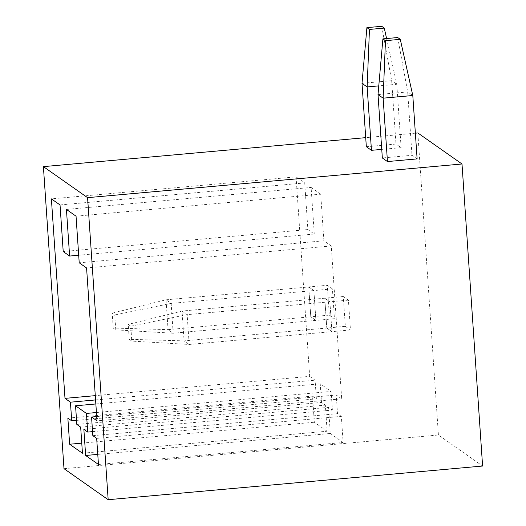 <?xml version="1.0" encoding="UTF-8"?>
<svg xmlns="http://www.w3.org/2000/svg" width="526" height="526" viewBox="0 0 526 526"><rect width="100%" height="100%" fill="white"/><g stroke="black" fill="none" stroke-linecap="round" stroke-linejoin="round"><path stroke-width="0.39" stroke-dasharray="2.63 1.97" d="M415.362 133.183L365.715 137.648M417.118 158.898L411.996 155.301L382.336 157.964M362.013 83.332L391.666 80.669L396.788 84.265L401.114 147.655L395.986 144.058L366.333 146.721M401.114 147.655L381.751 149.397M63.994 468.673L438.421 435.002L482.598 466.029M438.421 435.002L417.828 132.96M60.036 204.943L304.712 182.943L296.066 176.868L51.39 198.874M296.066 176.868L309.669 376.366L95.285 395.644M309.669 376.366L315.107 380.186L316.382 398.833L312.536 396.131L314.318 422.233L327.126 431.228L325.344 405.125L321.504 402.429L320.229 383.783L331.117 391.429L332.386 410.076L328.546 407.374L330.321 433.477L343.13 442.471L341.348 416.368L337.508 413.673L336.239 395.026L341.683 398.846L97.001 420.853M76.04 216.186L320.715 194.179L323.891 240.79L331.255 245.964L341.683 398.846M320.715 194.179L311.109 187.434L314.292 234.05L307.888 229.553L304.712 182.943M130.777 326.199L187.157 314.64L329.881 301.806L324.759 298.209L326.791 328.04L331.919 331.636L329.881 301.806L324.759 298.209L326.791 328.04L184.067 340.874L189.189 344.471L187.157 314.64L182.035 311.044L184.067 340.874L129.232 339.309L131.789 341.104L130.777 326.199L128.213 324.404L129.232 339.309M329.322 315.127L310.787 316.797L315.909 320.393L313.877 290.562L308.755 286.966L310.787 316.797L315.909 320.393L313.877 290.562L308.755 286.966L310.787 316.797L168.057 329.631L173.179 333.228L171.147 303.397L166.025 299.8L168.057 329.631L113.221 328.066L115.786 329.868L173.179 333.228L334.444 318.723L332.412 288.892L327.29 285.296L329.322 315.127L334.444 318.723M307.888 229.553L63.212 251.553M314.292 234.05L78.703 255.235M331.255 245.964L86.58 267.964M323.891 240.79L79.216 262.796M66.434 209.44L311.109 187.434M96.712 416.566L336.239 395.026M92.832 435.673L337.508 413.673M96.672 438.368L341.348 416.368M98.454 464.471L343.13 442.471M97.764 454.392L330.321 433.477M83.871 429.374L328.546 407.374M92.556 431.642L332.386 410.076M96.436 412.529L331.117 391.429M95.85 403.961L320.229 383.783M76.829 424.429L321.504 402.429M80.669 427.132L325.344 405.125M82.451 453.228L327.126 431.228M81.76 443.148L314.318 422.233M67.861 418.137L312.536 396.131M76.553 420.399L316.382 398.833M95.581 399.924L315.107 380.186M348.416 300.136L329.881 301.806L331.919 331.636L350.454 329.966L348.416 300.136L343.294 296.539L345.332 326.37L326.791 328.04L331.919 331.636L189.189 344.471L131.789 341.104M343.294 296.539L182.035 311.044L128.213 324.404M332.412 288.892L171.147 303.397L114.767 314.962L112.209 313.161L113.221 328.066M115.786 329.868L114.767 314.962M112.209 313.161L166.025 299.8L327.29 285.296M397.722 37.543L407.676 91.905L411.996 155.301M378.016 94.575L407.676 91.905L412.798 95.508M386.603 38.543L396.788 84.265L378.779 85.883M381.718 26.3L391.666 80.669L395.986 144.058M345.332 326.37L350.454 329.966"/><path stroke-width="0.79" d="M387.458 161.561L383.138 98.171L385.466 40.673L400.279 39.338L412.798 95.508L417.118 158.898L387.458 161.561L382.336 157.964L378.016 94.575L382.902 38.871L397.722 37.543L400.279 39.338M412.798 95.508L383.138 98.171L378.016 94.575M382.902 38.871L385.466 40.673M415.362 133.183L417.828 132.96L462.006 163.994L87.579 197.658L108.172 499.7L63.994 468.673L43.402 166.63L87.579 197.658M365.715 137.648L43.402 166.63M371.455 150.324L366.333 146.721L362.013 83.332L366.898 27.635L381.718 26.3L384.276 28.095L369.456 29.43L367.135 86.928L371.455 150.324L381.751 149.397M75.553 405.783L86.442 413.429L87.71 432.076L83.871 429.374L85.646 455.477L98.454 464.471L96.672 438.368L92.832 435.673L91.563 417.026L97.001 420.853L86.58 267.964L79.216 262.796L76.04 216.186L66.434 209.44L69.616 256.05L63.212 251.553L60.036 204.943L51.39 198.874L64.994 398.366L70.431 402.186L71.707 420.833L67.861 418.137L69.642 444.24L82.451 453.228L80.669 427.132L76.829 424.429L75.553 405.783L95.85 403.961M108.172 499.7L482.598 466.029L462.006 163.994M95.285 395.644L64.994 398.366M78.703 255.235L69.616 256.05M91.563 417.026L96.712 416.566M85.646 455.477L97.764 454.392M87.71 432.076L92.556 431.642M86.442 413.429L96.436 412.529M69.642 444.24L81.76 443.148M71.707 420.833L76.553 420.399M70.431 402.186L95.581 399.924M378.779 85.883L367.135 86.928L362.013 83.332M386.603 38.543L384.276 28.095M366.898 27.635L369.456 29.43"/></g></svg>
